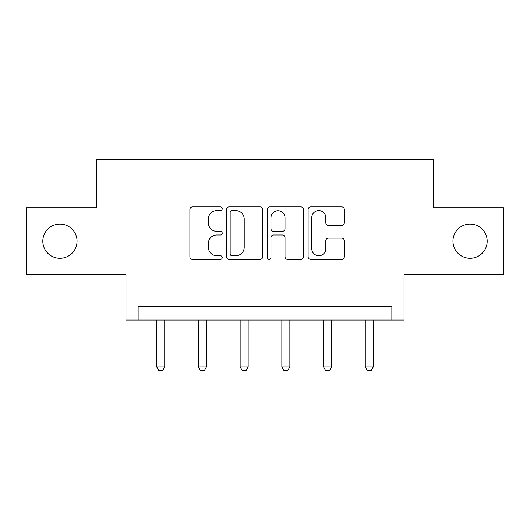 <?xml version="1.0" encoding="UTF-8"?>
<svg xmlns="http://www.w3.org/2000/svg" width="530" height="530" viewBox="0 0 530 530"><rect width="100%" height="100%" fill="white"/><g stroke="black" fill="none" stroke-linecap="round" stroke-linejoin="round"><path stroke-width="0.79" d="M452.964 241.177A17.112 17.112 0 0 0 470.077 258.289A17.112 17.112 0 0 0 487.189 241.177A17.112 17.112 0 0 0 470.077 224.064A17.112 17.112 0 0 0 452.964 241.177M42.811 241.177A17.112 17.112 0 0 0 59.923 258.289A17.112 17.112 0 0 0 77.035 241.177A17.112 17.112 0 0 0 59.923 224.064A17.112 17.112 0 0 0 42.811 241.177M222.222 208.747A1.835 1.835 0 0 0 220.381 206.912L192.496 206.912A2.623 2.623 0 0 0 189.873 209.535L189.873 256.778A2.623 2.623 0 0 0 192.496 259.402L220.381 259.402A1.835 1.835 0 0 0 222.222 257.56A1.835 1.835 0 0 0 220.381 255.725L216.777 255.725A8.4 8.4 0 0 1 208.376 247.325L208.376 243.389A8.4 8.4 0 0 1 216.777 234.995L220.381 234.995A1.835 1.835 0 0 0 222.222 233.154A1.835 1.835 0 0 0 220.381 231.319L216.777 231.319A8.4 8.4 0 0 1 208.376 222.918L208.376 218.983A8.4 8.4 0 0 1 216.777 210.582L220.381 210.582A1.835 1.835 0 0 0 222.222 208.747M26.5 207.753L26.5 274.6L125.961 274.6L125.961 320.054L404.039 320.054L404.039 274.6L503.5 274.6L503.5 207.753L433.58 207.753L433.58 159.629L96.42 159.629L96.42 207.753L26.5 207.753M341.698 225.416A2.623 2.623 0 0 0 344.328 222.785L344.328 209.535A2.623 2.623 0 0 0 341.698 206.912L310.732 206.912A2.623 2.623 0 0 0 308.109 209.535L308.109 256.778A2.623 2.623 0 0 0 310.732 259.402L341.698 259.402A2.623 2.623 0 0 0 344.328 256.778L344.328 240.766A2.623 2.623 0 0 0 341.698 238.142L328.448 238.142A2.623 2.623 0 0 0 325.824 240.766L325.824 248.702A7.022 7.022 0 0 1 318.802 255.725A7.022 7.022 0 0 1 311.779 248.702L311.779 217.605A7.022 7.022 0 0 1 318.802 210.582A7.022 7.022 0 0 1 325.824 217.605L325.824 222.785A2.623 2.623 0 0 0 328.448 225.416L341.698 225.416M391.869 320.054L391.869 306.685L138.131 306.685L138.131 320.054M262.701 209.535A2.623 2.623 0 0 0 260.078 206.912L229.112 206.912A2.623 2.623 0 0 0 226.489 209.535L226.489 256.778A2.623 2.623 0 0 0 229.112 259.402L260.078 259.402A2.623 2.623 0 0 0 262.701 256.778L262.701 209.535M269.922 206.912L300.888 206.912A2.623 2.623 0 0 1 303.511 209.535L303.511 256.778A2.623 2.623 0 0 1 300.888 259.402L287.638 259.402A2.623 2.623 0 0 1 285.014 256.778L285.014 237.619A2.623 2.623 0 0 0 282.384 234.995L273.593 234.995A2.623 2.623 0 0 0 270.969 237.619L270.969 257.56A1.835 1.835 0 0 1 269.134 259.402A1.835 1.835 0 0 1 267.299 257.56L267.299 209.535A2.623 2.623 0 0 1 269.922 206.912M231.994 210.582A1.835 1.835 0 0 0 230.159 212.424L230.159 253.89A1.835 1.835 0 0 0 231.994 255.725L235.804 255.725A8.4 8.4 0 0 0 244.204 247.325L244.204 218.983A8.4 8.4 0 0 0 235.804 210.582L231.994 210.582M285.014 217.737A7.022 7.022 0 0 0 277.992 210.715A7.022 7.022 0 0 0 270.969 217.737L270.969 228.695A2.623 2.623 0 0 0 273.593 231.319L282.384 231.319A2.623 2.623 0 0 0 285.014 228.695L285.014 217.737M156.714 320.054L156.714 366.899L164.731 366.899L164.731 320.054M164.731 366.899L162.73 370.371L158.715 370.371L156.714 366.899M198.425 320.054L198.425 366.899L206.442 366.899L206.442 320.054M206.442 366.899L204.441 370.371L200.426 370.371L198.425 366.899M240.136 320.054L240.136 366.899L248.153 366.899L248.153 320.054M248.153 366.899L246.152 370.371L242.137 370.371L240.136 366.899M281.847 320.054L281.847 366.899L289.864 366.899L289.864 320.054M289.864 366.899L287.863 370.371L283.848 370.371L281.847 366.899M323.558 320.054L323.558 366.899L331.575 366.899L331.575 320.054M331.575 366.899L329.574 370.371L325.559 370.371L323.558 366.899M365.269 320.054L365.269 366.899L373.286 366.899L373.286 320.054M373.286 366.899L371.285 370.371L367.27 370.371L365.269 366.899"/></g></svg>
